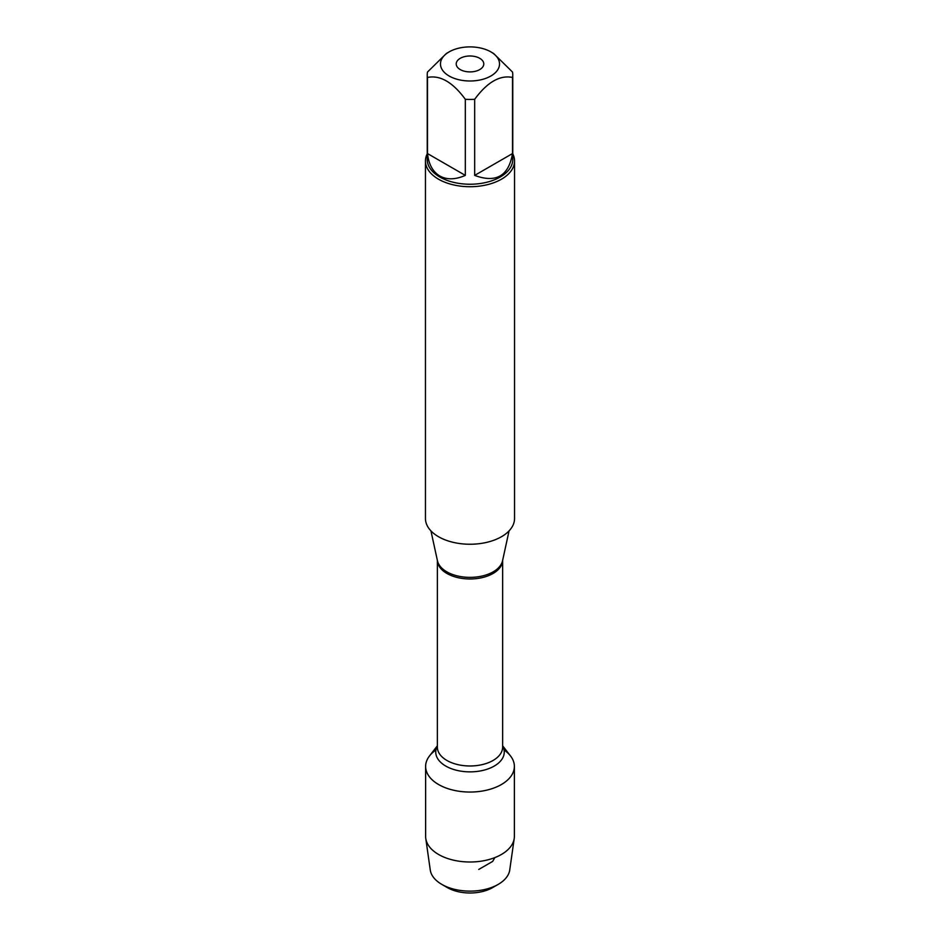 <?xml version="1.0" encoding="UTF-8"?>
<svg xmlns="http://www.w3.org/2000/svg" width="940" height="940" viewBox="0 0 940 940"><rect width="100%" height="100%" fill="white"/><g stroke="black" fill="none" stroke-linecap="round" stroke-linejoin="round"><path stroke-width="1.41" d="M425.456 160.999L425.456 518.516A44.544 25.721 0 0 0 438.498 536.705A44.544 25.721 0 0 0 487.049 542.286A44.544 25.721 0 0 0 514.544 518.516L514.544 160.999A44.544 25.721 180 0 1 487.049 184.757A44.544 25.721 180 0 1 438.498 179.188A44.544 25.721 180 0 1 425.456 160.999A44.544 25.721 180 0 1 427.242 153.796M502.63 745.784L510.514 755.971A44.38 25.627 180 0 1 470 792.044A44.38 25.627 180 0 1 429.486 755.971L437.37 745.784M512.758 153.796A44.544 25.721 180 0 1 514.544 160.999M460.248 69.572A13.783 7.955 0 0 0 475.276 71.299A13.783 7.955 0 0 0 483.783 63.944A13.783 7.955 0 0 0 470 55.989A13.783 7.955 0 0 0 456.217 63.944A13.783 7.955 0 0 0 460.248 69.572M449.12 75.999A29.528 17.049 0 0 0 490.88 75.999A29.528 17.049 0 0 0 490.88 51.888A29.528 17.049 0 0 0 473.231 47A29.528 17.049 0 0 0 449.12 51.888A29.528 17.049 0 0 0 449.12 75.999M474.677 175.392C496.062 183.312 508.669 176.027 512.512 153.561L474.677 175.392L474.677 99.299C487.296 82.144 499.904 74.871 512.512 77.456A42.758 24.687 0 0 0 512.758 74.754A42.758 24.687 0 0 0 512.512 72.051L493.594 53.462L490.88 51.888M512.512 153.561L512.512 77.456M449.12 51.888L446.406 53.462L427.488 72.051A42.758 24.687 0 0 0 427.242 74.754A42.758 24.687 0 0 0 427.488 77.456C440.108 74.883 452.716 82.156 465.324 99.299A42.758 24.687 0 0 0 474.677 99.299M427.488 153.561C428.699 164.3 432.788 171.773 439.767 175.98C446.899 179.928 455.418 179.728 465.324 175.392L427.488 153.561L427.488 77.456M465.324 175.392L465.324 99.299M512.758 74.754L512.758 159.542A42.758 24.687 180 0 1 486.368 182.36A42.758 24.687 180 0 1 439.767 177.002A42.758 24.687 180 0 1 427.242 159.542L427.242 74.754M498.2 884.387L492.654 887.583A32.042 18.495 180 0 1 447.346 887.583L441.8 884.387A39.88 23.018 0 0 0 498.2 884.387A39.88 23.018 0 0 0 509.738 869.994L514.227 838.48A44.38 25.627 180 0 1 485.287 860.429A44.38 25.627 180 0 1 438.616 854.495A44.38 25.627 180 0 1 425.773 838.48A44.38 25.627 180 0 1 425.62 836.377L425.62 766.429A44.38 25.627 180 0 1 435.948 749.991M504.052 749.991A44.38 25.627 180 0 1 514.38 766.429L514.38 836.377A44.38 25.627 180 0 1 514.227 838.48M514.38 766.429A44.38 25.627 180 0 1 486.979 790.093A44.38 25.627 180 0 1 438.616 784.548A44.38 25.627 180 0 1 425.62 766.429M425.773 838.48L430.262 869.994A39.88 23.018 0 0 0 441.8 884.387L447.346 887.583M478.765 869.441L492.654 861.416L494.863 857.597M430.943 530.877L437.453 560.792A32.806 18.941 0 0 0 446.805 571.826A32.806 18.941 0 0 0 480.634 576.349A32.806 18.941 0 0 0 502.548 560.792L509.057 530.877M502.618 560.487A32.63 18.835 180 0 1 470 578.981A32.63 18.835 180 0 1 437.382 560.487L437.37 747.147A32.63 18.835 0 0 0 470 765.982A32.63 18.835 0 0 0 502.63 747.147L502.63 560.463M502.63 746.078A34.251 19.775 180 0 1 470 771.869A34.251 19.775 180 0 1 437.37 746.078"/></g></svg>
